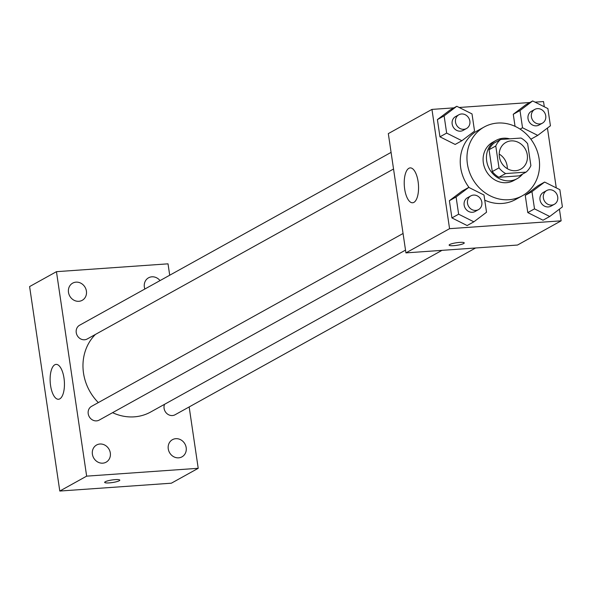 <?xml version="1.0" encoding="UTF-8"?>
<svg xmlns="http://www.w3.org/2000/svg" width="592" height="592" viewBox="0 0 592 592"><rect width="100%" height="100%" fill="white"/><g stroke="black" fill="none" stroke-linecap="round" stroke-linejoin="round"><path stroke-width="0.89" d="M499.211 154.098A15.296 13.742 -119 0 1 507.307 168.683M511.125 140.896A15.296 13.742 -119 0 1 526.569 151.9A15.296 13.742 -119 0 1 520.745 169.171A15.296 13.742 -119 0 1 501.313 162.467A15.296 13.742 -119 0 1 505.908 142.428A15.296 13.742 -119 0 1 511.125 140.896M495.778 145.995L499.004 167.854A20.764 18.655 -119 0 0 505.62 173.56L526.066 172.124A20.764 18.655 -119 0 0 530.883 165.612L527.65 143.752A20.764 18.655 -119 0 0 521.034 138.047L500.588 139.483A20.764 18.655 -119 0 0 495.778 145.995L489.059 149.717L492.292 171.576L499.004 167.854M489.059 149.717A20.764 18.655 -119 0 1 493.876 143.205L500.588 139.483M492.292 171.576A20.764 18.655 -119 0 0 498.908 177.282L519.354 175.846L526.066 172.124M509.771 138.839A21.845 19.625 61 0 0 496.015 140.422A21.845 19.625 61 0 0 489.451 169.053A21.845 19.625 61 0 0 517.216 178.629A21.845 19.625 61 0 0 522.573 174.063M517.216 178.629L513.856 180.493A21.845 19.625 -119 0 1 486.099 170.91A21.845 19.625 -119 0 1 492.655 142.287L496.015 140.422M498.908 177.282L505.62 173.56M497.598 123.055A39.324 35.328 -119 0 1 537.299 151.36A39.324 35.328 -119 0 1 522.336 195.774A39.324 35.328 -119 0 1 472.372 178.532A39.324 35.328 -119 0 1 484.175 127.006A39.324 35.328 -119 0 1 497.598 123.055M522.336 195.774L515.625 199.497A39.324 35.328 -119 0 1 484.744 200.17M469.138 187.583A39.324 35.328 -119 0 1 477.463 130.728L484.175 127.006M544.64 182.062L537.928 185.784L525.252 195.375L527.79 212.587L543.012 220.217L549.724 216.487L562.4 206.904L559.854 189.684L544.64 182.062L531.964 191.645L534.509 208.865L549.724 216.487M468.768 187.398L462.056 191.12L449.38 200.71L451.925 217.923L467.14 225.552L473.852 221.822L486.528 212.239L483.99 195.02L468.768 187.398L456.092 196.981L458.637 214.2L473.852 221.822M453.975 107.855L431.953 109.402L449.565 228.675L561.142 220.831L559.418 209.161M556.273 187.893L547.437 128.05M544.3 106.782L543.53 101.558L535.05 102.15M529.847 102.52L459.185 107.485M531.031 139.113L537.751 135.383L550.427 125.793L547.881 108.58L532.667 100.951L519.991 110.541L522.529 127.761L537.751 135.383M532.667 100.951L525.948 104.68L513.271 114.271L515.055 126.34L513.271 114.271L519.991 110.541M456.795 106.286L450.083 110.016L437.407 119.599L439.945 136.819L455.167 144.448L461.878 140.718L474.555 131.128L472.009 113.916L456.795 106.286L444.118 115.877L446.657 133.096L461.878 140.718M431.953 109.402L388.315 133.614L405.927 252.888L517.504 245.044L561.142 220.831M405.927 252.888L449.565 228.675M408.872 168.298A17.479 7.082 86 0 1 410.16 167.899A17.479 7.082 86 0 1 418.455 184.837A17.479 7.082 86 0 1 412.617 202.767A17.479 7.082 86 0 1 404.469 187.457A17.479 7.082 86 0 1 408.872 168.298M459.621 242.402A7.644 1.295 -8.4 0 1 464.254 242.912A7.644 1.295 -8.4 0 1 456.876 245.317A7.644 1.295 -8.4 0 1 449.121 245.147A7.644 1.295 -8.4 0 1 459.621 242.402M464.254 242.912A7.644 1.295 -8.4 0 1 456.876 245.31A7.644 1.295 -8.4 0 1 449.121 245.147M441.995 250.349L150.657 412.017A48.063 43.179 -119 0 1 112.569 412.668M98.324 402.59A48.063 43.179 -119 0 1 95.416 334.443M391.09 152.381L79.594 325.23A7.866 7.067 61 0 0 76.605 334.11A7.866 7.067 61 0 0 84.545 339.771A7.866 7.067 61 0 0 87.231 338.979L393.547 169.009M475.605 247.989L175.077 414.755A7.866 7.067 -119 0 1 166.552 413.253A7.866 7.067 -119 0 1 164.546 404.306M405.52 250.113L99.204 420.091A7.866 7.067 -119 0 1 89.207 416.635A7.866 7.067 -119 0 1 91.575 406.334L403.063 233.485M169.712 275.221L168.024 263.832L56.455 271.676L86.647 476.146L198.216 468.302L189.159 406.941M175.809 438.679A9.82 8.821 61 0 0 172.457 439.671A9.82 8.821 61 0 0 169.504 452.54A9.82 8.821 61 0 0 181.988 456.846A9.82 8.821 61 0 0 185.725 445.754A9.82 8.821 61 0 0 175.809 438.679M160.025 280.601A9.82 8.821 61 0 0 151.907 276.812A9.82 8.821 61 0 0 148.555 277.796A9.82 8.821 61 0 0 144.855 289.014M76.035 282.147A9.82 8.821 61 0 0 72.683 283.131A9.82 8.821 61 0 0 69.73 296.007A9.82 8.821 61 0 0 82.214 300.314A9.82 8.821 61 0 0 85.951 289.222A9.82 8.821 61 0 0 76.035 282.147M99.937 444.015A9.82 8.821 61 0 0 96.585 445.006A9.82 8.821 61 0 0 93.64 457.875A9.82 8.821 61 0 0 106.116 462.182A9.82 8.821 61 0 0 109.853 451.089A9.82 8.821 61 0 0 99.937 444.015M56.455 271.676L29.6 286.58L59.792 491.049L171.369 483.198L198.216 468.302M59.792 491.049L86.647 476.146M115.166 479.631A7.644 1.295 -8.4 0 1 119.791 480.142A7.644 1.295 -8.4 0 1 112.421 482.547A7.644 1.295 -8.4 0 1 104.666 482.376A7.644 1.295 -8.4 0 1 115.166 479.631M50.572 385.555A17.479 7.082 86 0 1 56.055 364.391A17.479 7.082 86 0 1 64.343 381.329A17.479 7.082 86 0 1 58.512 399.26A17.479 7.082 86 0 1 50.572 385.555M119.791 480.142A7.644 1.295 -8.4 0 1 112.413 482.539A7.644 1.295 -8.4 0 1 104.666 482.376M466.503 128.516L463.151 130.381A7.866 7.067 -119 0 1 453.154 126.932A7.866 7.067 -119 0 1 455.522 116.624L458.874 114.767A7.866 7.067 -119 0 1 461.56 113.975A7.866 7.067 -119 0 1 469.5 119.636A7.866 7.067 -119 0 1 466.503 128.516A7.866 7.067 -119 0 1 456.513 125.067A7.866 7.067 -119 0 1 458.874 114.767M450.083 110.016L437.407 119.599L444.118 115.877M437.407 119.599L439.945 136.819L446.657 133.096M439.945 136.819L455.167 144.448M478.484 209.627L475.124 211.485A7.866 7.067 -119 0 1 465.134 208.036A7.866 7.067 -119 0 1 467.495 197.735L470.855 195.871A7.866 7.067 -119 0 1 473.533 195.079A7.866 7.067 -119 0 1 481.474 200.74A7.866 7.067 -119 0 1 478.484 209.627A7.866 7.067 -119 0 1 468.487 206.179A7.866 7.067 -119 0 1 470.855 195.871M462.056 191.12L449.38 200.71L456.092 196.981M449.38 200.71L451.925 217.923L458.637 214.2M451.925 217.923L467.14 225.552M542.376 123.18L539.023 125.045A7.866 7.067 -119 0 1 529.026 121.597A7.866 7.067 -119 0 1 531.387 111.289L534.746 109.431A7.866 7.067 -119 0 1 537.432 108.639A7.866 7.067 -119 0 1 545.373 114.3A7.866 7.067 -119 0 1 542.376 123.18A7.866 7.067 -119 0 1 532.386 119.732A7.866 7.067 -119 0 1 534.746 109.431M525.948 104.68L513.271 114.271M520.094 129.108L522.529 127.761M554.356 204.292L550.997 206.149A7.866 7.067 -119 0 1 541.007 202.701A7.866 7.067 -119 0 1 543.367 192.4L546.719 190.535A7.866 7.067 -119 0 1 549.406 189.743A7.866 7.067 -119 0 1 557.346 195.404A7.866 7.067 -119 0 1 554.356 204.292A7.866 7.067 -119 0 1 544.359 200.843A7.866 7.067 -119 0 1 546.719 190.535M537.928 185.784L525.252 195.375L531.964 191.645M525.252 195.375L527.79 212.587L534.509 208.865M527.79 212.587L543.012 220.217"/></g></svg>
